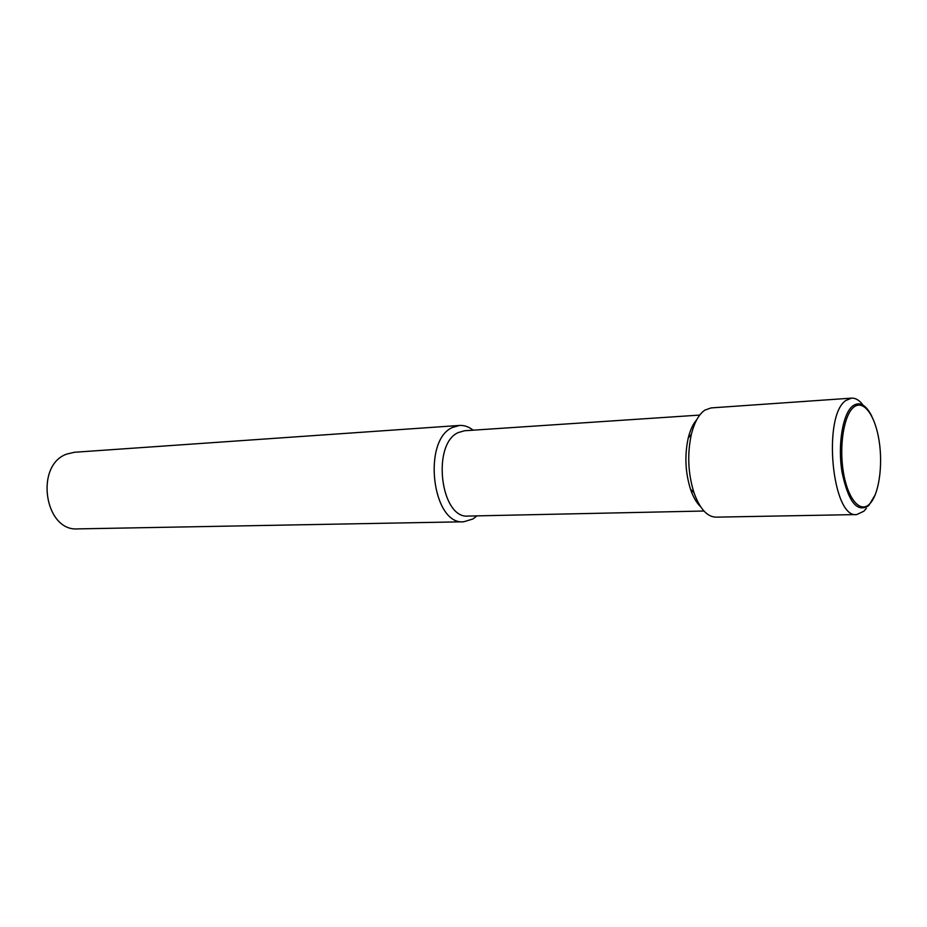 <?xml version="1.0" encoding="UTF-8"?>
<svg xmlns="http://www.w3.org/2000/svg" width="927" height="927" viewBox="0 0 927 927"><rect width="100%" height="100%" fill="white"/><g stroke="black" fill="none" stroke-linecap="round" stroke-linejoin="round"><path stroke-width="1.39" d="M476.918 515.875L472.921 518.981L463.72 521.785L77.88 528.888C44.426 531.843 34.438 464.833 66.964 454.021L74.508 452.26L459.479 425.447C464.242 425.169 468.795 426.744 473.141 430.174M463.72 521.785C432.364 525.435 421.936 440.371 452.434 427.486L459.479 425.447M703.952 511.02L468.286 516.061C440.638 519.317 431.368 444.16 458.205 432.596L464.531 430.754L699.734 415.076M866.374 508.32L863.848 511.24L856.699 514.566L715.899 517.15C707.058 516.826 699.746 508.656 693.964 492.643C687.996 473.407 687.139 453.94 691.391 434.253C694.427 422.237 698.935 414.184 704.914 410.105L711.09 407.915L851.577 398.135C855.98 397.926 860.163 400.754 864.115 406.605M856.699 514.566C832.087 518.877 822.191 415.076 846.073 400.383L851.577 398.135M868.437 505.018L867.556 506.548M875.285 494.705L868.819 505.47C857.313 513.176 848.402 502.156 842.098 472.434C837.394 445.215 842.817 412.99 852.933 405.829C859.677 401.229 865.969 404.705 871.832 416.281M879.12 440.858C875.25 415.505 863.64 399.282 853.894 407.069C844.091 414.45 838.912 445.319 843.35 471.982C847.649 498.761 860.059 513.419 869.375 504.207C878.761 495.377 883.118 466.084 879.12 440.858M700.638 506.745C696.583 502.909 693.199 497.069 690.511 489.236C685.25 472.341 684.497 455.25 688.251 437.95C690.244 429.908 693.095 423.801 696.803 419.618M690.511 489.236L693.964 492.643M688.251 437.95L691.391 434.253"/></g></svg>
